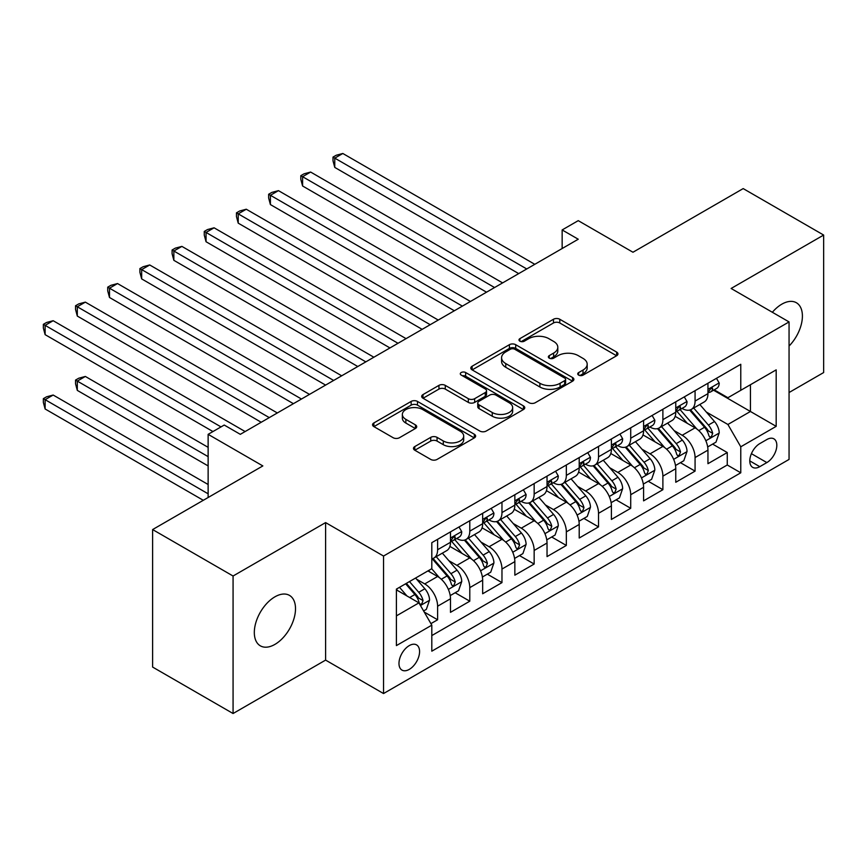 <?xml version="1.0" encoding="UTF-8"?>
<svg xmlns="http://www.w3.org/2000/svg" width="867" height="867" viewBox="0 0 867 867"><rect width="100%" height="100%" fill="white"/><g stroke="black" fill="none" stroke-linecap="round" stroke-linejoin="round"><path stroke-width="1.3" d="M578.657 375.118A3.132 1.81 0 0 0 583.079 375.118L616.643 355.741A4.465 2.579 0 0 0 617.954 353.909A4.465 2.579 0 0 0 616.643 352.089L559.789 319.262A4.465 2.579 0 0 0 553.471 319.262L519.897 338.639A3.132 1.81 0 0 0 518.986 339.918A3.132 1.81 0 0 0 519.897 341.186A3.132 1.81 0 0 0 524.318 341.186L528.664 338.683A14.295 8.258 0 0 1 548.887 338.683L553.623 341.414A14.295 8.258 0 0 1 557.806 347.255A14.295 8.258 0 0 1 553.623 353.097L549.277 355.6A3.132 1.81 0 0 0 548.367 356.879A3.132 1.81 0 0 0 549.277 358.158A3.132 1.81 0 0 0 553.699 358.158L558.045 355.643A14.295 8.258 0 0 1 578.267 355.643L583.003 358.385A14.295 8.258 0 0 1 587.187 364.216A14.295 8.258 0 0 1 583.003 370.057L578.657 372.561A3.132 1.81 0 0 0 577.747 373.84A3.132 1.81 0 0 0 578.657 375.118L578.657 372.561M274.915 644.398A29.131 16.82 120 0 0 293.946 618.724A29.131 16.82 120 0 0 289.48 595.391A29.131 16.82 120 0 0 274.915 596.832A29.131 16.82 120 0 0 255.884 622.495A29.131 16.82 120 0 0 260.349 645.839A29.131 16.82 120 0 0 274.915 644.398M789.057 346.041A29.131 16.82 120 0 0 796.372 302.735A29.131 16.82 120 0 0 781.806 304.176A29.131 16.82 120 0 0 772.356 312.283M409.278 669.389A14.566 8.41 120 0 0 418.794 656.557A14.566 8.41 120 0 0 416.561 644.885A14.566 8.41 120 0 0 409.278 645.601A14.566 8.41 120 0 0 399.763 658.443A14.566 8.41 120 0 0 401.995 670.115A14.566 8.41 120 0 0 409.278 669.389M414.784 446.57A4.465 2.579 0 0 0 413.472 448.391A4.465 2.579 0 0 0 414.784 450.211L430.736 459.423A4.465 2.579 0 0 0 437.055 459.423L474.336 437.9A4.465 2.579 0 0 0 475.636 436.079A4.465 2.579 0 0 0 474.336 434.259L417.471 401.421A4.465 2.579 0 0 0 411.153 401.421L373.872 422.944A4.465 2.579 0 0 0 372.561 424.765A4.465 2.579 0 0 0 373.872 426.597L393.141 437.716A4.465 2.579 0 0 0 399.459 437.716L415.412 428.504A4.465 2.579 0 0 0 416.724 426.683A4.465 2.579 0 0 0 415.412 424.863L405.854 419.346A11.954 6.903 0 0 1 402.353 414.469A11.954 6.903 0 0 1 409.733 408.086A11.954 6.903 0 0 1 422.76 409.582L460.193 431.202A11.954 6.903 0 0 1 463.693 436.079A11.954 6.903 0 0 1 456.313 442.452A11.954 6.903 0 0 1 443.297 440.956L437.055 437.358A4.465 2.579 0 0 0 430.736 437.358L414.784 446.57L414.784 450.211M789.057 392.534L823.65 372.55L823.65 235.055L743.192 188.594L632.964 252.243L578.246 220.651L562.152 229.939L578.246 239.227L240.311 434.334L224.228 425.047L208.134 434.334L208.134 497.506M233.071 576.013L233.071 713.519L325.602 660.101L325.602 522.595L233.071 576.013L152.614 529.564L262.842 465.926L208.134 434.334M325.602 522.595L383.539 556.04L789.057 321.917L789.057 459.423L383.539 693.546L383.539 556.04M823.65 235.055L731.119 288.473L789.057 321.917M528.978 402.7A4.465 2.579 0 0 0 535.297 402.7L572.578 381.177A4.465 2.579 0 0 0 573.889 379.356A4.465 2.579 0 0 0 572.578 377.535L515.713 344.698A4.465 2.579 0 0 0 509.395 344.698L472.125 366.221A4.465 2.579 0 0 0 470.814 368.052A4.465 2.579 0 0 0 472.125 369.873L528.978 402.7M462.469 375.79A3.132 1.81 0 0 1 465.644 376.235L465.644 372.517L523.451 405.897A4.465 2.579 0 0 1 524.763 407.718A4.465 2.579 0 0 1 523.451 409.538L486.181 431.062A4.465 2.579 0 0 1 479.863 431.062L422.998 398.235L422.998 394.583A4.465 2.579 0 0 0 421.687 396.403A4.465 2.579 0 0 0 422.998 398.235M422.998 394.583L438.951 385.371A4.465 2.579 0 0 1 445.27 385.371L468.332 398.69A4.465 2.579 0 0 0 474.65 398.69L485.227 392.578A4.465 2.579 0 0 0 486.539 390.757A4.465 2.579 0 0 0 485.227 388.925L461.222 375.064A3.132 1.81 0 0 1 460.301 373.796A3.132 1.81 0 0 1 462.241 372.127A3.132 1.81 0 0 1 465.644 372.517M233.071 713.519L152.614 667.07L152.614 529.564M430.921 623.633L437.607 619.775L424.245 612.069M416.648 579.254L424.732 583.914A18.207 10.512 60 0 1 437.607 606.217L450.482 598.783L450.482 612.34L469.784 601.199L455.142 592.746M448.835 560.667L456.909 565.338A18.207 10.512 60 0 1 469.784 587.631L482.659 580.196L482.659 593.765L501.971 582.613L487.33 574.16M481.022 542.092L489.096 546.752A18.207 10.512 60 0 1 501.971 569.055L514.846 561.621L514.846 575.179L534.159 564.038L519.506 555.584M513.199 523.505L521.284 528.176A18.207 10.512 60 0 1 534.159 550.469L547.034 543.035L547.034 556.603L566.335 545.451L551.694 536.998M545.386 504.93L553.46 509.59A18.207 10.512 60 0 1 566.335 531.883L579.21 524.459L579.21 538.017L598.523 526.876L583.881 518.412M577.574 486.344L585.648 491.004A18.207 10.512 60 0 1 598.523 513.307L611.398 505.873L611.398 519.441L630.71 508.29L616.069 499.836M609.75 467.757L617.835 472.428A18.207 10.512 60 0 1 630.71 494.721L643.585 487.297L643.585 500.855L662.887 489.703L648.245 481.25M641.938 449.182L650.022 453.842A18.207 10.512 60 0 1 662.887 476.146L675.761 468.711L675.761 482.28L695.074 471.128L695.074 457.559A18.207 10.512 -120 0 0 682.199 435.267L674.125 430.596M680.432 462.675L695.074 471.128M450.482 598.783A18.207 10.512 -120 0 0 437.607 576.479L427.951 570.909M482.659 580.196A18.207 10.512 -120 0 0 469.784 557.904L449.886 546.405M514.846 561.621A18.207 10.512 -120 0 0 501.971 539.317L482.063 527.83M547.034 543.035A18.207 10.512 -120 0 0 534.159 520.742L514.25 509.243M579.21 524.459A18.207 10.512 -120 0 0 566.335 502.156L546.438 490.668M611.398 505.873A18.207 10.512 -120 0 0 598.523 483.58L578.625 472.082M643.585 487.297A18.207 10.512 -120 0 0 630.71 464.994L610.802 453.506M675.761 468.711A18.207 10.512 -120 0 0 662.887 446.418L642.989 434.92M766.851 439.536L759.763 443.622A14.11 8.15 120 0 0 750.551 456.064A14.11 8.15 120 0 0 752.708 467.367A14.11 8.15 120 0 0 759.763 466.663L766.851 462.577A14.11 8.15 120 0 0 776.063 450.146A14.11 8.15 120 0 0 773.895 438.843A14.11 8.15 120 0 0 766.851 439.536M396.403 615.873L418.934 602.868L431.809 625.161L431.809 651.182L740.776 472.797L740.776 446.787L727.901 424.483L706.302 412.02M431.809 625.161L396.403 645.601L396.403 589.116L431.809 568.676L431.809 542.666L740.776 364.281L740.776 390.302L776.182 369.862L776.182 426.347L740.776 446.787M456.746 538.483L456.909 538.58A18.207 10.512 60 0 0 466.012 539.48L478.887 532.045A18.207 10.512 -120 0 0 482.659 523.711L482.659 513.307M488.934 519.897L489.096 519.994A18.207 10.512 60 0 0 498.2 520.894L511.075 513.459A18.207 10.512 -120 0 0 514.846 505.125L514.846 494.721M521.11 501.321L521.284 501.419A18.207 10.512 60 0 0 530.387 502.318L543.262 494.884A18.207 10.512 -120 0 0 547.034 486.55L547.034 476.146M553.298 482.735L553.46 482.832A18.207 10.512 60 0 0 562.564 483.732L575.439 476.297A18.207 10.512 -120 0 0 579.21 467.963L579.21 457.559M585.485 464.159L585.648 464.257A18.207 10.512 60 0 0 594.751 465.156L607.626 457.722A18.207 10.512 -120 0 0 611.398 449.388L611.398 438.984M617.662 445.573L617.835 445.671A18.207 10.512 60 0 0 626.939 446.57L639.813 439.135A18.207 10.512 -120 0 0 643.585 430.801L643.585 420.397M649.849 426.987L650.022 427.084A18.207 10.512 60 0 0 659.115 427.995L671.99 420.56A18.207 10.512 -120 0 0 675.761 412.226L675.761 401.822M431.809 635.576L727.261 464.994L727.261 452.541L707.949 463.693L707.949 450.136A18.207 10.512 -120 0 0 695.074 427.832L675.176 416.344M682.036 408.411L682.199 408.509A18.207 10.512 -120 0 0 691.302 409.408A18.207 10.512 -120 0 0 695.074 401.074L695.074 390.67M691.302 409.408L704.177 401.974A18.207 10.512 -120 0 0 707.949 393.64L707.949 383.236M437.607 539.317L437.607 549.721A18.207 10.512 60 0 1 433.836 558.055A18.207 10.512 60 0 1 431.809 558.792M433.836 558.055L446.711 550.632A18.207 10.512 -120 0 0 450.482 542.298L450.482 531.883M469.784 520.742L469.784 531.146A18.207 10.512 60 0 1 466.012 539.48M501.971 502.156L501.971 512.56A18.207 10.512 60 0 1 498.2 520.894M534.159 483.58L534.159 493.984A18.207 10.512 60 0 1 530.387 502.318M566.335 464.994L566.335 475.398A18.207 10.512 60 0 1 562.564 483.732M598.523 446.418L598.523 456.822A18.207 10.512 60 0 1 594.751 465.156M630.71 427.832L630.71 438.236A18.207 10.512 60 0 1 626.939 446.57M662.887 409.246L662.887 419.661A18.207 10.512 60 0 1 659.115 427.995M662.887 476.146L662.887 489.703M630.71 494.721L630.71 508.29M598.523 513.307L598.523 526.876M566.335 531.883L566.335 545.451M534.159 550.469L534.159 564.038M501.971 569.055L501.971 582.613M469.784 587.631L469.784 601.199M437.607 606.217L437.607 619.775M418.934 602.868L396.403 589.863M727.901 424.483L750.432 411.478L750.432 384.72L776.182 369.862M713.574 390.204L776.182 426.347M714.213 389.825L727.901 397.725L740.776 390.302M325.602 660.101L383.539 693.546M562.152 229.939L562.152 248.526M712.62 444.088L727.261 452.541M727.261 464.994L740.776 472.797M579.915 375.552L583.003 373.775A14.295 8.258 0 0 0 587.187 367.933L587.187 364.216M557.806 347.255L557.806 350.972A14.295 8.258 0 0 1 553.623 356.803L550.534 358.591M616.589 355.773L559.789 322.979A4.465 2.579 0 0 0 553.471 322.979L521.154 341.631M572.523 381.209L515.713 348.415A4.465 2.579 0 0 0 509.395 348.415L472.179 369.906M564.677 380.635A3.132 1.81 0 0 0 565.598 379.356A3.132 1.81 0 0 0 564.677 378.077L514.77 349.26A3.132 1.81 0 0 0 510.349 349.26L505.764 351.904A14.295 8.258 0 0 0 501.581 357.746A14.295 8.258 0 0 0 505.764 363.576L539.881 383.279A14.295 8.258 0 0 0 560.104 383.279L564.677 380.635L564.677 384.352A3.132 1.81 0 0 0 565.598 383.073L565.598 379.356M501.581 357.746L501.581 361.463A14.295 8.258 0 0 0 505.764 367.294L505.764 363.576M564.677 384.352L560.104 386.996A14.295 8.258 0 0 1 539.881 386.996L505.764 367.294M423.053 398.267L438.951 389.088L438.951 385.371M486.539 390.757L486.539 394.474A4.465 2.579 0 0 1 485.227 396.295L474.65 402.407A4.465 2.579 0 0 1 468.332 402.407L445.27 389.088A4.465 2.579 0 0 0 438.951 389.088M465.644 376.235L523.397 409.571M492.261 412.508A11.954 6.903 0 0 0 505.288 414.003A11.954 6.903 0 0 0 512.657 407.62A11.954 6.903 0 0 0 509.157 402.743L495.967 395.135A4.465 2.579 0 0 0 489.649 395.135L479.072 401.237A4.465 2.579 0 0 0 477.76 403.068A4.465 2.579 0 0 0 479.072 404.889L492.261 412.508L492.261 416.225A11.954 6.903 0 0 0 505.288 417.721A11.954 6.903 0 0 0 512.657 411.337L512.657 407.62M477.76 403.068L477.76 406.786A4.465 2.579 0 0 0 479.072 408.606L479.072 404.889M492.261 416.225L479.072 408.606M463.693 436.079L463.693 439.797A11.954 6.903 0 0 1 456.313 446.169A11.954 6.903 0 0 1 443.297 444.673L437.055 441.075A4.465 2.579 0 0 0 430.736 441.075L414.838 450.244M402.353 414.469L402.353 418.176A11.954 6.903 0 0 0 405.854 423.063L405.854 419.346M415.358 428.547L405.854 423.063M474.271 437.933L417.471 405.138A4.465 2.579 0 0 0 411.153 405.138L373.937 426.629M707.678 446.938L715.99 442.137L719.209 432.85A12.062 6.969 -120 0 0 714.516 421.525L699.81 404.499M696.862 429.013L680.053 409.549M687.303 423.345L677.55 412.053A28.904 16.69 -120 0 0 676.65 411.045M334.77 241.741L454.341 310.765L270.406 204.579L270.406 195.292L278.459 190.642L470.434 301.478M689.666 410.058L704.535 427.279A12.062 6.969 60 0 1 708.838 435.592L709.715 437.022L711.341 436.795L712.696 433.359A12.062 6.969 -120 0 0 708.404 425.058L693.698 408.032M690.544 409.788L706.518 428.287A6.145 3.544 60 0 1 708.068 430.693L712.696 433.359M716.478 378.315L719.209 383.051A12.062 6.969 60 0 1 716.716 388.383L710.604 391.917A12.062 6.969 -120 0 0 712.696 389.142L712.446 388.069L710.94 388.373L708.838 391.364A12.062 6.969 60 0 1 707.949 393.087M526.757 268.965L334.77 158.13L342.823 153.481L534.798 264.316M708.35 392.48L708.404 392.48A12.062 6.969 -120 0 0 710.604 391.917M518.704 273.604L334.77 167.418L334.77 158.13L333.004 157.1L336.223 155.247L342.823 153.481M334.77 167.418L333.004 160.818L333.004 157.1M675.491 465.525L683.814 460.724L687.032 451.425A12.062 6.969 -120 0 0 682.329 440.1L667.623 423.085M664.675 447.589L647.877 428.135M655.116 441.921L645.362 430.628A28.904 16.69 -120 0 0 644.463 429.62M302.594 260.328L422.153 329.352L238.219 223.155L238.219 213.867L246.271 209.229L438.247 320.064M657.479 428.645L672.358 445.866A12.062 6.969 60 0 1 676.65 454.178L677.528 455.608L679.164 455.37L680.519 451.945A12.062 6.969 -120 0 0 676.217 443.633L661.51 426.607M658.356 428.363L674.342 446.863A6.145 3.544 60 0 1 675.881 449.269L680.519 451.945M643.314 484.1L651.626 479.299L654.845 470.012A12.062 6.969 -120 0 0 650.142 458.686L635.446 441.661M632.498 466.175L615.689 446.711M622.929 460.507L613.175 449.214A28.904 16.69 -120 0 0 612.286 448.206M270.406 278.903L389.966 347.938L206.043 241.741L206.043 232.454L214.084 227.804L406.059 338.639M625.291 447.231L640.171 464.452A12.062 6.969 60 0 1 644.474 472.753L645.351 474.184L646.977 473.956L648.332 470.521A12.062 6.969 -120 0 0 644.029 462.219L629.323 445.194M626.169 446.949L642.154 465.449A6.145 3.544 60 0 1 643.704 467.855L648.332 470.521M611.127 502.687L619.439 497.886L622.658 488.598A12.062 6.969 -120 0 0 617.965 477.273L603.259 460.247M600.311 484.751L583.502 465.297M590.752 479.083L580.998 467.79A28.904 16.69 -120 0 0 580.099 466.793M238.219 297.489L357.789 366.513L173.855 260.328L173.855 251.029L181.897 246.391L373.883 357.226M593.115 465.807L607.984 483.027A12.062 6.969 60 0 1 612.286 491.34L613.164 492.77L614.79 492.532L616.144 489.107A12.062 6.969 -120 0 0 611.853 480.795L597.146 463.769M593.993 465.525L609.967 484.035A6.145 3.544 60 0 1 611.517 486.43L616.144 489.107M578.939 521.262L587.262 516.461L590.47 507.173A12.062 6.969 -120 0 0 585.778 495.848L571.071 478.822M568.123 503.337L551.325 483.873M558.565 497.669L548.811 486.376A28.904 16.69 -120 0 0 547.911 485.368M206.043 316.065L325.602 385.1L141.668 278.903L141.668 269.615L149.72 264.966L341.696 375.801M560.927 484.393L575.807 501.614A12.062 6.969 60 0 1 580.099 509.915L580.977 511.346L582.613 511.118L583.968 507.694A12.062 6.969 -120 0 0 579.665 499.381L564.959 482.355M561.805 484.111L577.78 502.611A6.145 3.544 60 0 1 579.329 505.017L583.968 507.694M684.291 396.891L687.032 401.627A12.062 6.969 60 0 1 684.529 406.97L678.417 410.503A12.062 6.969 -120 0 0 680.519 407.718L680.259 406.656L678.753 406.948L676.65 409.95A12.062 6.969 60 0 1 675.761 411.662M494.569 287.541L302.594 176.705L310.635 172.056L502.611 282.902M676.162 411.066L676.217 411.066A12.062 6.969 -120 0 0 678.417 410.503M486.528 292.19L302.594 185.993L302.594 176.705L300.816 175.687L304.035 173.823L310.635 172.056M302.594 185.993L300.816 179.404L300.816 175.687M652.114 415.477L654.845 420.213A12.062 6.969 60 0 1 652.352 425.545L646.229 429.078A12.062 6.969 -120 0 0 648.332 426.304L648.082 425.231L646.576 425.534L644.474 428.536A12.062 6.969 60 0 1 643.585 430.249M462.382 306.127L268.64 194.262L271.859 192.409L278.459 190.642M643.986 429.642L644.029 429.642A12.062 6.969 -120 0 0 646.229 429.078M270.406 204.579L268.64 197.979L268.64 194.262M619.927 434.053L622.658 438.8A12.062 6.969 60 0 1 620.165 444.132L614.053 447.665A12.062 6.969 -120 0 0 616.144 444.879L615.895 443.817L614.389 444.11L612.286 447.112A12.062 6.969 60 0 1 611.398 448.824M430.205 324.702L236.453 212.849L239.671 210.984L246.271 209.229M611.799 448.228L611.853 448.228A12.062 6.969 -120 0 0 614.053 447.665M238.219 223.155L236.453 216.566L236.453 212.849M587.739 452.639L590.47 457.375A12.062 6.969 60 0 1 587.978 462.707L581.865 466.24A12.062 6.969 -120 0 0 583.968 463.466L583.708 462.393L582.201 462.696L580.099 465.698A12.062 6.969 60 0 1 579.21 467.411M398.018 343.289L204.265 231.424L207.484 229.571L214.084 227.804M579.611 466.804L579.665 466.804A12.062 6.969 -120 0 0 581.865 466.24M206.043 241.741L204.265 235.141L204.265 231.424M546.763 539.848L555.075 535.047L558.294 525.76A12.062 6.969 -120 0 0 553.59 514.434L538.895 497.409M535.947 521.912L519.138 502.459M526.377 516.255L516.624 504.952A28.904 16.69 -120 0 0 515.735 503.955M173.855 334.651L293.414 403.675L109.491 297.489L109.491 288.191L117.533 283.552L309.508 394.387M528.74 502.968L543.62 520.189A12.062 6.969 60 0 1 547.922 528.502L548.8 529.932L550.426 529.704L551.78 526.269A12.062 6.969 -120 0 0 547.478 517.957L532.772 500.931M529.618 502.687L545.603 521.197A6.145 3.544 60 0 1 547.153 523.592L551.78 526.269M555.563 471.214L558.294 475.961A12.062 6.969 60 0 1 555.79 481.293L549.678 484.826A12.062 6.969 -120 0 0 551.78 482.041L551.531 480.979L550.014 481.272L547.922 484.274A12.062 6.969 60 0 1 547.034 485.997M365.831 361.864L172.089 250.01L175.307 248.146L181.897 246.391M547.435 485.39L547.478 485.39A12.062 6.969 -120 0 0 549.678 484.826M173.855 260.328L172.089 253.728L172.089 250.01M514.575 558.435L522.888 553.623L526.106 544.335A12.062 6.969 -120 0 0 521.414 533.01L506.707 515.984M503.76 540.499L486.951 521.034M494.201 534.831L484.447 523.538A28.904 16.69 -120 0 0 483.548 522.53M141.668 353.227L261.238 422.262L77.304 316.065L77.304 306.777L85.345 302.128L277.332 412.963M496.563 521.555L511.432 538.775A12.062 6.969 60 0 1 515.735 547.077L516.613 548.508L518.238 548.28L519.593 544.855A12.062 6.969 -120 0 0 515.301 536.543L500.595 519.517M497.43 521.273L513.416 539.773A6.145 3.544 60 0 1 514.965 542.178L519.593 544.855M523.375 489.801L526.106 494.537A12.062 6.969 60 0 1 523.614 499.88L517.501 503.402A12.062 6.969 -120 0 0 519.593 500.627L519.344 499.555L517.837 499.858L515.735 502.86A12.062 6.969 60 0 1 514.846 504.572M333.654 380.45L139.901 268.586L143.12 266.733L149.72 264.966M515.247 503.965L515.301 503.965A12.062 6.969 -120 0 0 517.501 503.402M141.668 278.903L139.901 272.303L139.901 268.586M482.388 577.01L490.711 572.209L493.919 562.921A12.062 6.969 -120 0 0 489.226 551.596L474.52 534.571M471.572 559.074L454.774 539.621M462.013 553.417L452.26 542.124A28.904 16.69 -120 0 0 451.36 541.116M109.491 371.813L212.957 431.549L45.117 334.651L45.117 325.353L53.169 320.714L245.144 431.549M464.376 540.13L479.245 557.351A12.062 6.969 60 0 1 483.548 565.663L484.425 567.094L486.062 566.866L487.417 563.431A12.062 6.969 -120 0 0 483.114 555.118L468.408 538.093M465.254 539.848L481.228 558.359A6.145 3.544 60 0 1 482.778 560.754L487.417 563.431M491.188 508.376L493.919 513.123A12.062 6.969 60 0 1 491.426 518.455L485.314 521.988A12.062 6.969 -120 0 0 487.417 519.203L487.156 518.141L485.65 518.433L483.548 521.435A12.062 6.969 60 0 1 482.659 523.159M301.467 399.026L107.714 287.172L110.933 285.319L117.533 283.552M483.06 522.552L483.114 522.552A12.062 6.969 -120 0 0 485.314 521.988M109.491 297.489L107.714 290.889L107.714 287.172M450.211 595.596L458.524 590.795L461.743 581.497A12.062 6.969 -120 0 0 457.039 570.172L442.343 553.146M439.396 577.66L431.69 568.741M429.826 571.992L428.58 570.54M208.134 447.339L85.345 376.451L77.304 381.101L77.304 390.388L208.134 465.926M432.189 558.716L447.069 575.937A12.062 6.969 60 0 1 451.371 584.239L452.249 585.669L453.875 585.442L455.229 582.017A12.062 6.969 -120 0 0 450.927 573.705L436.22 556.679M433.067 558.435L449.052 576.934A6.145 3.544 60 0 1 450.602 579.34L455.229 582.017M77.304 390.388L75.537 383.799L75.537 380.082L208.134 456.638M75.537 380.082L78.756 378.218L85.345 376.451M459.001 526.963L461.743 531.699A12.062 6.969 60 0 1 459.239 537.041L453.127 540.564A12.062 6.969 -120 0 0 455.229 537.789L454.98 536.716L453.463 537.02L451.371 540.022A12.062 6.969 60 0 1 450.482 541.734M269.279 417.612L75.537 305.758L78.756 303.894L85.345 302.128M450.883 541.127L450.927 541.127A12.062 6.969 -120 0 0 453.127 540.564M77.304 316.065L75.537 309.465L75.537 305.758M423.605 610.953L426.336 609.371L429.555 600.083A12.062 6.969 -120 0 0 424.863 588.758L415.596 578.04M406.959 595.954L399.514 587.327M397.639 590.579L396.403 589.148M208.134 484.501L53.169 395.038L45.117 399.687L45.117 408.975L203.301 500.302M405.626 583.794L414.881 594.513A12.062 6.969 60 0 1 419.184 602.825L420.062 604.256L421.687 604.028L423.042 600.593A12.062 6.969 -120 0 0 418.739 592.291L409.484 581.562M406.374 583.361L416.864 595.521A6.145 3.544 60 0 1 418.414 597.916L423.042 600.593M45.117 408.975L43.35 402.375L43.35 398.657L208.134 493.8M43.35 398.657L46.569 396.804L53.169 395.038M221.009 426.9L43.35 324.334L46.569 322.481L53.169 320.714M45.117 334.651L43.35 328.051L43.35 324.334M424.732 583.914L437.607 576.479M456.909 565.338L469.784 557.904M489.096 546.752L501.971 539.317M521.284 528.176L534.159 520.742M553.46 509.59L566.335 502.156M585.648 491.004L598.523 483.58M617.835 472.428L630.71 464.994M650.022 453.842L662.887 446.418M682.199 435.267L695.074 427.832M695.074 401.074L707.949 393.64M437.607 549.721L450.482 542.298M469.784 531.146L482.659 523.711M501.971 512.56L514.846 505.125M534.159 493.984L547.034 486.55M566.335 475.398L579.21 467.963M598.523 456.822L611.398 449.388M630.71 438.236L643.585 430.801M662.887 419.661L675.761 412.226M695.074 457.559L707.949 450.136M751.407 453.669L766.851 462.577M749.792 460.908L759.763 466.663M583.003 373.775L583.003 370.057M549.277 358.158L549.277 355.6M553.623 356.803L553.623 353.097M519.897 341.186L519.897 338.639M553.471 322.979L553.471 319.262M559.789 322.979L559.789 319.262M616.643 355.741L616.643 352.089M472.125 369.873L472.125 366.221M509.395 348.415L509.395 344.698M515.713 348.415L515.713 344.698M572.578 381.177L572.578 377.535M539.881 386.996L539.881 383.279M560.104 386.996L560.104 383.279M445.27 389.088L445.27 385.371M468.332 402.407L468.332 398.69M474.65 402.407L474.65 398.69M485.227 396.295L485.227 392.578M523.451 409.538L523.451 405.897M430.736 441.075L430.736 437.358M437.055 441.075L437.055 437.358M443.297 444.673L443.297 440.956M415.412 428.504L415.412 424.863M373.872 426.597L373.872 422.944M411.153 405.138L411.153 401.421M417.471 405.138L417.471 401.421M474.336 437.9L474.336 434.259M705.836 440.761L719.133 433.077M708.404 425.058L714.516 421.525M698.78 430.606L704.535 427.279M719.133 382.911L707.949 389.37M711.146 388.243L712.696 389.142M673.659 459.337L686.946 451.664M676.217 443.633L682.329 440.1M666.604 449.182L672.358 445.866M641.472 477.923L654.769 470.25M644.029 462.219L650.142 458.686M634.416 467.768L640.171 464.452M609.284 496.498L622.582 488.825M611.853 480.795L617.965 477.273M602.229 486.354L607.984 483.027M577.108 515.085L590.394 507.412M579.665 499.381L585.778 495.848M570.053 504.93L575.807 501.614M686.946 401.497L675.761 407.945M678.959 406.818L680.519 407.718M654.769 420.072L643.585 426.531M646.771 425.404L648.332 426.304M622.582 438.659L611.398 445.118M614.595 443.98L616.144 444.879M590.394 457.234L579.21 463.693M582.407 462.566L583.968 463.466M544.92 533.66L558.218 525.987M547.478 517.957L553.59 514.434M537.865 523.516L543.62 520.189M558.218 475.82L547.034 482.28M550.22 481.142L551.78 482.041M512.733 552.246L526.031 544.574M515.301 536.543L521.414 533.01M505.678 542.092L511.432 538.775M526.031 494.396L514.846 500.855M518.043 499.728L519.593 500.627M480.546 570.822L493.843 563.149M483.114 555.118L489.226 551.596M473.501 560.678L479.245 557.351M493.843 512.982L482.659 519.441M485.856 518.314L487.417 519.203M448.369 589.408L461.656 581.735M450.927 573.705L457.039 570.172M441.314 579.254L447.069 575.937M461.656 531.558L450.482 538.017M453.669 536.89L455.229 537.789M420.462 605.513L429.479 600.311M418.739 592.291L424.863 588.758M409.679 597.526L414.881 594.513"/></g></svg>
